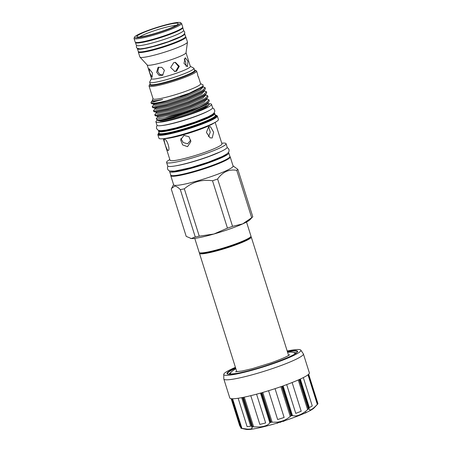 <?xml version="1.0" encoding="UTF-8"?>
<svg xmlns="http://www.w3.org/2000/svg" width="452" height="452" viewBox="0 0 452 452"><rect width="100%" height="100%" fill="white"/><g stroke="black" fill="none" stroke-linecap="round" stroke-linejoin="round"><path stroke-width="0.68" d="M230.797 372.527A35.725 4.057 -17.5 0 0 228.876 374.199M235.419 367.34A40.431 4.593 -17.5 0 0 223.746 374.425A40.431 4.593 -17.5 0 0 274.46 363.222A40.431 4.593 -17.5 0 0 300.823 350.125A40.431 4.593 -17.5 0 0 287.195 351.012M223.746 374.425L223.802 378.866A41.714 4.74 -17.5 0 0 223.825 379.03A41.714 4.74 -17.5 0 0 276.127 367.306A41.714 4.74 -17.5 0 0 303.399 353.939A41.714 4.74 -17.5 0 0 303.326 353.792L300.823 350.125M291.094 415.891L290.246 416.382C286.935 419.411 282.726 421.332 277.618 422.134L271.166 422.23L261.861 392.709A41.714 4.74 162.5 0 0 281.788 386.37L291.094 415.891A41.714 4.74 -17.5 0 0 291.41 415.778A41.714 4.74 -17.5 0 0 291.726 415.671L282.421 386.149A41.714 4.74 162.5 0 0 299.1 379.595L308.405 409.116A41.714 4.74 -17.5 0 0 308.852 408.913L299.546 379.397A41.714 4.74 162.5 0 0 308.507 374.386L317.812 403.902A41.714 4.74 -17.5 0 0 317.948 403.783L308.643 374.262A41.714 4.74 162.5 0 0 309.371 372.894L303.399 353.939M223.825 379.03L229.802 397.98A41.714 4.74 162.5 0 0 231.69 398.737L241.001 428.259L246.154 429.4A36.29 4.124 -17.5 0 0 290.721 418.642A36.29 4.124 -17.5 0 0 313.999 408.009L317.796 403.958M317.812 403.902L317.321 404.393C313.846 408.06 311.366 409.947 309.891 410.054L309.179 408.947M308.405 409.116L307.626 409.648C303.603 413.184 299.71 415.286 295.953 415.953L291.726 415.671M238.164 398.252L247.12 426.654A37.657 4.277 162.5 0 0 250.69 426.219L241.679 397.653M252.674 426.841L243.368 397.325A41.714 4.74 162.5 0 0 261.205 392.895L270.511 422.417L269.844 422.795C268.313 425.066 264.962 426.451 259.798 426.948L252.674 426.841A41.714 4.74 -17.5 0 1 252.176 426.942L251.888 427.168C252.719 428.637 251.182 429.281 247.272 429.101L241.21 428.27L231.899 398.749A41.714 4.74 162.5 0 0 242.865 397.421L252.176 426.942L252.041 427.49M300.337 379.03L309.332 407.568A37.657 4.277 162.5 0 0 312.253 405.936L303.315 377.589M286.687 384.607L295.761 413.371A37.657 4.277 162.5 0 0 301.19 411.241L292.133 382.522M268.561 390.72L277.641 419.529A37.657 4.277 162.5 0 0 284.127 417.467L275.048 388.658M250.781 395.658L259.838 424.394A37.657 4.277 162.5 0 0 265.646 422.953L256.572 394.178M287.591 352.272L290.76 352.057L293.388 352.396L295.325 353.532A34.199 3.887 162.5 0 1 295.416 353.656M209.349 103.757A29.143 3.311 162.5 0 1 211.508 104.31L212.576 107.695A29.143 3.311 162.5 0 1 193.524 117.034A29.143 3.311 162.5 0 1 156.98 125.221L155.917 121.837A29.143 3.311 162.5 0 1 157.358 120.153M211.508 104.31A29.143 3.311 162.5 0 1 192.456 113.65A29.143 3.311 162.5 0 1 155.917 121.837M208.005 105.502A25.459 2.893 162.5 0 1 187.636 114.842A25.459 2.893 162.5 0 1 160.646 121.192A25.459 2.893 162.5 0 1 159.432 120.729L159.386 120.582M207.948 103.005L209.344 104.084A27.171 3.085 162.5 0 1 207.553 105.802C204.276 107.706 198.869 109.977 191.343 112.61C178.789 117.085 163.579 120.859 159.725 120.464L172.037 117.842L190.925 111.587L205.214 105.028L207.739 102.751M209.355 103.858L207.553 105.802M159.714 120.424L158.29 120.125L158.793 120.791A27.171 3.085 162.5 0 1 157.556 120.413L156.251 118.712L157.759 116.701M165.296 117.723L190.891 109.672L206.242 102.672L208.977 99.847L209.259 100.739L208.756 101.875L206.524 103.564L199.586 107.118A28.075 3.192 162.5 0 1 165.296 117.723L157.437 118.995L156.251 118.712M151.002 102.694L151.228 103.412L152.51 103.74C155.036 103.672 159.754 102.677 166.664 100.751A28.075 3.192 162.5 0 1 152.347 103.209A28.075 3.192 162.5 0 1 151.002 102.694A28.075 3.192 162.5 0 1 151.07 102.293L151.234 101.982M153.923 104.519L152.228 106.576L153.51 106.909L166.754 104.169L187.049 97.491L202.406 90.49L205.135 87.66L202.829 86.761M205.135 87.66L205.417 88.558L204.914 89.694L202.682 91.383L187.331 98.389L167.037 105.062L153.793 107.802L152.51 107.469L152.228 106.576M155.2 108.582L153.505 110.638L154.793 110.972L168.037 108.231L188.326 101.553L203.682 94.547L206.417 91.722L204.106 90.824M206.417 91.722L206.7 92.62L206.197 93.75L203.965 95.445L188.608 102.446L168.319 109.124L155.076 111.864L153.787 111.531L153.505 110.638M156.482 112.638L154.787 114.701L156.07 115.028L169.319 112.294L189.608 105.615L204.965 98.609L207.694 95.784L205.389 94.88M207.694 95.784L207.976 96.677L207.479 97.813L205.248 99.508L189.891 106.508L169.602 113.186L156.352 115.927L155.07 115.593L154.787 114.701M203.733 86.965L202.869 86.897M203.699 90.948L203.355 90.954M158.838 102.751L155.787 104.096M180.308 96.53L187.84 94.553M204.982 95.01L204.637 95.01M203.004 96.016L204.044 95.943M194.496 70.071A24.075 2.735 162.5 0 1 195.287 70.252L196.349 70.794A24.928 2.831 162.5 0 1 196.603 71.054L197.693 74.507A24.928 2.831 -17.5 0 1 197.603 74.919L198.332 77.219A24.928 2.831 -17.5 0 0 198.417 76.806L200.615 83.778A24.928 2.831 162.5 0 1 181.049 92.892A24.928 2.831 162.5 0 1 154.256 99.231A24.928 2.831 162.5 0 1 153.064 98.773L149.053 86.049A24.928 2.831 162.5 0 1 149.109 85.688L149.668 84.631A24.075 2.735 162.5 0 1 150.211 84.032M153.013 98.621L152.267 100.287L153.516 100.768C155.262 100.864 158.302 100.434 162.641 99.48L152.9 102.062L151.245 101.966L152.64 100.457M166.664 100.751L189.45 93.18L203.038 86.264L203.106 84.925L200.564 83.626M196.603 71.054A24.928 2.831 162.5 0 1 177.037 80.168A24.928 2.831 162.5 0 1 150.239 86.507A24.928 2.831 162.5 0 1 149.053 86.049M198.417 76.806A24.928 2.831 -17.5 0 0 198.112 76.524M195.287 70.252A24.075 2.735 162.5 0 1 177.924 78.863A24.075 2.735 162.5 0 1 150.765 85.422A24.075 2.735 162.5 0 1 149.668 84.631M151.493 78.591L149.714 81.953A23.216 2.639 -17.5 0 0 149.663 82.287L150.318 84.371A23.216 2.639 -17.5 0 0 179.427 77.846A23.216 2.639 -17.5 0 0 194.603 70.405L193.942 68.32A23.216 2.639 -17.5 0 0 193.705 68.082L190.326 66.348M149.663 82.287A23.216 2.639 -17.5 0 0 178.766 75.761A23.216 2.639 -17.5 0 0 193.942 68.32M147.199 64.969L151.533 78.716A20.357 2.311 -17.5 0 0 177.06 72.998A20.357 2.311 -17.5 0 0 190.365 66.472L186.032 52.726M152.426 72.925L152.109 77.309L149.685 72.744L149.075 68.687L152.426 72.925M164.426 70.292L162.55 75.365L159.042 75.331L156.629 72.224L158.087 67.382L161.737 67.337L164.426 70.292M176.5 71.241L174.817 71.467L170.658 67.495L173.771 62.574L175.416 62.342L179.314 66.297L176.5 71.241M138.425 51.658A24.928 2.831 -17.5 0 0 138.335 52.07L139.888 56.997A24.928 2.831 -17.5 0 0 139.967 57.133L147.245 65.02A20.357 2.311 -17.5 0 0 172.704 59.195A20.357 2.311 -17.5 0 0 186.021 52.794L187.456 42.16A24.928 2.831 -17.5 0 0 187.444 42.008L185.891 37.075A24.928 2.831 -17.5 0 0 185.58 36.793M158.686 67.122L157.782 71.58L159.895 74.523L163.087 74.998M183.987 63.399L185.28 57.76L187.902 61.212L187.484 66.636L183.987 63.399M186.105 66.331L185.608 61.783L184.207 58.828M174.421 71.422L175.715 71.184L178.534 66.489L175.071 62.348M139.967 57.133A24.928 2.831 -17.5 0 0 171.15 49.997A24.928 2.831 -17.5 0 0 187.456 42.16M138.335 52.07A24.928 2.831 -17.5 0 0 169.596 45.064A24.928 2.831 -17.5 0 0 185.891 37.075M140.532 51.94A23.284 2.644 -17.5 0 0 141.018 52.003A23.284 2.644 -17.5 0 0 163.793 46.816A23.284 2.644 -17.5 0 0 184.02 38.228M137.476 48.488A24.787 2.814 -17.5 0 0 137.448 48.776A24.787 2.814 -17.5 0 0 168.528 41.816A24.787 2.814 -17.5 0 0 184.727 33.872A24.787 2.814 -17.5 0 0 184.54 33.651M137.448 48.776L138.301 51.488A24.787 2.814 -17.5 0 0 169.381 44.522A24.787 2.814 -17.5 0 0 185.58 36.578L184.727 33.872M135.487 42.341A24.787 2.814 -17.5 0 0 135.487 42.55A24.787 2.814 -17.5 0 0 166.562 35.589A24.787 2.814 -17.5 0 0 182.766 27.645A24.787 2.814 -17.5 0 0 182.642 27.47M135.487 42.55L136.34 45.262A24.787 2.814 -17.5 0 0 167.415 38.296A24.787 2.814 -17.5 0 0 183.619 30.352L182.766 27.645M180.907 28.877A23.284 2.644 162.5 0 1 160.46 37.454A23.284 2.644 162.5 0 1 138.029 42.528A23.284 2.644 162.5 0 1 137.719 42.494M134.029 38.397L135.176 42.053A24.928 2.831 -17.5 0 0 166.438 35.047A24.928 2.831 -17.5 0 0 182.732 27.058L181.58 23.408A24.928 2.831 162.5 0 1 165.285 31.397A24.928 2.831 162.5 0 1 134.029 38.397A24.928 2.831 162.5 0 1 134.086 38.041L134.645 36.985A24.075 2.735 -17.5 0 0 164.771 30.566A24.075 2.735 -17.5 0 0 180.258 22.6A24.075 2.735 -17.5 0 0 150.324 29.612A24.075 2.735 -17.5 0 0 134.645 36.985M164.065 30.521A21.713 2.469 -17.5 0 0 178.207 23.871A21.713 2.469 -17.5 0 0 151.03 29.662A21.713 2.469 -17.5 0 0 137.058 36.844A21.713 2.469 -17.5 0 0 164.065 30.521M139.775 36.945A19.86 2.254 162.5 0 1 152.143 31.459A19.86 2.254 162.5 0 1 176.031 25.51M162.002 125.526A27.668 3.141 -17.5 0 0 177.93 122.108A27.668 3.141 -17.5 0 0 193.179 117.317A27.668 3.141 -17.5 0 0 193.631 117.158A27.668 3.141 -17.5 0 0 208.638 110.825M213.982 113.079A28.888 3.283 162.5 0 1 191.834 123.582A28.888 3.283 162.5 0 1 160.313 131.086A28.888 3.283 162.5 0 1 158.918 130.442M214.028 113.028L214.451 113.249A29.459 3.345 162.5 0 1 214.751 113.554A29.459 3.345 162.5 0 1 191.631 124.317A29.459 3.345 162.5 0 1 159.968 131.809A29.459 3.345 162.5 0 1 158.562 131.272A29.459 3.345 162.5 0 1 158.629 130.848L158.85 130.425M221.74 143.188L222.746 143.12A31.171 3.543 162.5 0 1 224.554 143.092A31.171 3.543 162.5 0 1 226.04 143.663A31.171 3.543 162.5 0 1 201.575 155.053A31.171 3.543 162.5 0 1 168.071 162.98A31.171 3.543 162.5 0 1 166.579 162.409A31.171 3.543 162.5 0 1 168.969 160.07L169.828 159.556M226.04 143.663L227.153 147.182A31.171 3.543 162.5 0 1 202.682 158.573A31.171 3.543 162.5 0 1 169.184 166.5A31.171 3.543 162.5 0 1 167.692 165.929L166.579 162.409M215.175 122.356L221.949 143.849A27.216 3.091 162.5 0 1 200.592 153.793A27.216 3.091 162.5 0 1 171.342 160.714A27.216 3.091 162.5 0 1 170.037 160.217L163.262 138.724M212.186 137.973L213.626 132.238L210.491 126.724L208.638 126.718L206.428 132.408L210.09 137.854L212.186 137.973M187.529 146.651L190.885 141.566L188.97 136.696L183.981 135.402L180.642 139.877L182.619 144.906L187.529 146.651M215.237 115.09A30.6 3.475 162.5 0 1 216.299 115.328L217.011 115.689A31.171 3.543 162.5 0 1 217.327 116.017L218.423 119.503A31.171 3.543 162.5 0 1 216.033 121.842L212.881 123.735A27.216 3.091 162.5 0 1 189.942 132.831A27.216 3.091 162.5 0 1 165.935 138.538L162.262 138.792A31.171 3.543 162.5 0 1 160.454 138.82A31.171 3.543 162.5 0 1 158.963 138.25L157.867 134.764A31.171 3.543 162.5 0 1 157.94 134.317L158.313 133.611A30.6 3.475 162.5 0 1 159.047 132.809M168.127 150.527C170.511 150.256 167.161 139.21 164.579 139.272C163.019 138.939 166.551 150.007 168.127 150.527L168.472 150.363M164.579 139.272L164.279 139.391M190.772 140.114L187.608 143.809L183.252 142.561L180.862 138.47M208.638 126.718L210.259 132.097L208.705 136.38L208.332 136.504M216.033 121.842A31.171 3.543 162.5 0 1 189.761 132.255A31.171 3.543 162.5 0 1 162.262 138.792M217.327 116.017A31.171 3.543 162.5 0 1 192.857 127.407A31.171 3.543 162.5 0 1 159.353 135.334A31.171 3.543 162.5 0 1 157.867 134.764M216.299 115.328A30.6 3.475 162.5 0 1 194.23 126.277A30.6 3.475 162.5 0 1 159.703 134.611A30.6 3.475 162.5 0 1 158.313 133.611M175.658 165.85A29.222 3.322 -17.5 0 0 176.094 165.782A29.222 3.322 -17.5 0 0 206.298 157.471A29.222 3.322 -17.5 0 0 220.18 151.883A29.222 3.322 -17.5 0 0 220.582 151.686M171.568 171.291A29.222 3.322 -17.5 0 0 172.743 171.562A29.222 3.322 -17.5 0 0 202.835 164.568A29.222 3.322 -17.5 0 0 227.051 153.799M169.771 171.031A31.002 3.52 -17.5 0 0 169.647 171.562A31.002 3.52 -17.5 0 0 208.519 162.856A31.002 3.52 -17.5 0 0 228.78 152.923A31.002 3.52 -17.5 0 0 228.373 152.556M169.647 171.562L170.754 175.082A31.002 3.52 -17.5 0 0 209.626 166.376A31.002 3.52 -17.5 0 0 229.893 156.437L228.78 152.923M229.91 156.607A31.171 3.543 162.5 0 1 230.226 156.929A31.171 3.543 162.5 0 1 205.756 168.319A31.171 3.543 162.5 0 1 172.252 176.246A31.171 3.543 162.5 0 1 170.766 175.675A31.171 3.543 162.5 0 1 170.839 175.229M230.226 156.929L233.102 166.053A31.171 3.543 162.5 0 1 208.632 177.444A31.171 3.543 162.5 0 1 175.133 185.371A31.171 3.543 162.5 0 1 173.641 184.8L170.766 175.675M180.325 189.614C178.235 187.467 176.387 186.292 174.783 186.094L171.579 188.394L171.274 189.021L186.207 236.379L191.315 238.532L195.258 236.972L180.325 189.614A35.143 3.995 -17.5 0 0 184.331 188.817L199.264 236.17A35.143 3.995 162.5 0 1 195.258 236.972M212.525 180.777A35.143 3.995 -17.5 0 0 217.615 178.986L232.548 226.345A35.143 3.995 162.5 0 1 227.452 228.136L212.525 180.777C201.818 179.224 192.422 181.902 184.331 188.817M232.548 226.345L242.701 223.887L251.685 217.711L236.758 170.353C229.062 168.997 222.683 171.873 217.615 178.986M236.758 170.353A35.143 3.995 -17.5 0 0 237.842 169.359L252.775 216.717A35.143 3.995 162.5 0 1 252.583 216.943A35.143 3.995 162.5 0 1 251.685 217.711M233.04 165.861L237.842 169.359M194.75 238.351L199.179 252.397A27.143 3.085 -17.5 0 0 199.874 252.821A27.143 3.085 -17.5 0 0 233.209 244.775A27.143 3.085 -17.5 0 0 250.628 236.82A27.143 3.085 -17.5 0 0 250.956 236.074L246.526 222.028M199.874 252.821L200.818 253.018A26.289 2.989 -17.5 0 0 233.102 245.227A26.289 2.989 -17.5 0 0 249.967 237.52L250.628 236.82M199.66 252.764A27.143 3.085 -17.5 0 0 199.473 253.335A27.143 3.085 -17.5 0 0 233.509 245.713A27.143 3.085 -17.5 0 0 251.25 237.012A27.143 3.085 -17.5 0 0 250.77 236.65M160.952 130.645A27.668 3.141 -17.5 0 0 161.415 130.696A27.668 3.141 -17.5 0 0 188.252 124.611A27.668 3.141 -17.5 0 0 212.434 114.412M199.264 236.17L213.943 234.012L227.452 228.136M252.583 216.943L249.967 219.734A31.747 3.605 162.5 0 1 242.701 223.887A31.747 3.605 162.5 0 1 213.943 234.012A31.747 3.605 162.5 0 1 191.315 238.532A31.747 3.605 162.5 0 1 190.614 238.447A31.747 3.605 162.5 0 1 190.552 238.43M174.037 175.625A29.222 3.322 -17.5 0 0 201.49 169.472A29.222 3.322 -17.5 0 0 227.514 158.765M180.258 22.6L181.325 23.148A24.928 2.831 162.5 0 1 181.58 23.408M177.805 37.957A23.284 2.644 162.5 0 1 145.459 48.155M191.151 73.06A21.543 2.446 162.5 0 1 173.308 80.072A21.543 2.446 162.5 0 1 154.669 84.564M208.977 99.847L206.671 98.943M158.29 120.125C162.935 120.249 186.247 113.288 199.586 107.118M155.522 115.865L158.432 116.367L170.76 113.78L189.642 107.525L203.931 100.971L206.462 98.689M154.239 111.802L157.155 112.305L169.477 109.717L188.365 103.463L202.654 96.909L205.18 94.632M152.957 107.74L155.872 108.243L168.195 105.655L187.083 99.406L201.372 92.846L204.914 89.694M151.68 103.677L154.595 104.18L166.918 101.598L185.8 95.344L200.095 88.784L203.038 86.264M191.343 112.61L205.547 106.084L208.084 103.429L207.75 102.378M157.245 116.068L157.573 117.124L158.765 117.418L171.093 114.836L189.976 108.582L204.264 102.028L206.801 99.372L206.468 98.316M155.963 112.006L156.296 113.062L157.488 113.362L169.811 110.774L188.699 104.519L202.988 97.965L205.524 95.31L205.191 94.253M156.861 107.463L155.595 108.243M154.68 107.943L155.013 109L156.206 109.299L168.528 106.712L187.416 100.457L201.705 93.903L204.242 91.247L203.908 90.191M155.578 103.401L154.313 104.18M153.403 103.887L153.737 104.943L154.929 105.237L167.251 102.655L186.134 96.4L200.428 89.841L202.965 87.185L202.632 86.129M152.267 100.287L152.454 100.881L153.646 101.175L162.641 99.48M158.793 120.791L159.725 120.464M230.198 374.222A34.199 3.887 162.5 0 1 230.204 374.064L231.266 371.866L235.814 368.6M296.489 352.882A35.725 4.057 -17.5 0 0 293.958 352.611M303.275 413.817L305.902 412.8L305.388 412.693M298.263 415.851L302.32 414.218M295.196 417.021L296.568 416.507M290.896 418.58L292.704 417.936M287.562 419.733L288.562 419.394M282.969 421.253L283.421 421.411L285.082 420.563M279.89 422.23L280.664 422.309L280.658 421.987M276.562 423.241L277.404 423.287L277.319 423.015M272.985 424.287L274.692 423.795M269.352 425.298L271.087 424.823M280.664 422.309L280.568 422.015M240.402 426.513L239.842 426.129L231.401 398.709M270.511 422.417A41.714 4.74 -17.5 0 0 271.166 422.23M235.695 368.205A36.533 4.153 -17.5 0 0 227.735 373.917C226.65 374.459 229.729 374.279 236.978 373.369C247.397 371.369 259.544 367.968 273.42 363.159A37.024 4.209 -17.5 0 0 287.359 351.532M235.582 367.855A37.024 4.209 -17.5 0 0 232.955 374.007A37.024 4.209 -17.5 0 0 273.443 363.154C288.359 357.668 296.309 353.944 297.263 351.995A36.533 4.153 -17.5 0 0 287.466 351.882M307.626 409.648L298.263 379.968M251.871 427.123L242.532 397.489L251.877 427.14M317.321 404.393L307.993 374.804M290.246 416.382L280.884 386.686M269.844 422.795L260.482 393.104M158.07 84.066A20.385 2.316 162.5 0 1 155.94 84.366M189.993 73.625A20.385 2.316 162.5 0 1 188.077 74.603M214.751 113.554L215.35 115.446A29.459 3.345 162.5 0 1 192.224 126.215A29.459 3.345 162.5 0 1 160.567 133.707A29.459 3.345 162.5 0 1 159.16 133.165L159.172 133.204M215.321 115.356A30.03 3.413 162.5 0 1 195.219 125.865A30.03 3.413 162.5 0 1 160.217 134.43A30.03 3.413 162.5 0 1 159.132 133.074M244.278 397.138L253.634 426.818M262.77 392.449L272.132 422.145M283.105 385.906L292.467 415.603M309.174 408.902L299.829 379.268L309.157 408.874M232.588 398.771L241.922 428.372M289.709 354.667L289.715 354.667C288.127 356.136 282.02 358.837 271.381 362.753L252.352 368.634L242.102 371.019L235.452 371.776M136.527 45.482L136.346 47.183L137.193 48.319L140.052 48.878L144.657 48.307L152.985 46.403L168.2 41.714L180.614 36.618L183.585 34.764L184.67 33.358L184.721 31.945L183.591 30.646M157.132 125.43L156.505 126.645L156.528 128.34L157.488 129.747L158.669 130.374L160.839 130.645L166.127 130.08L176.19 127.843L194.868 122.113L208.05 116.836L212.474 114.39L214.135 112.898L214.869 110.938L213.751 108.559L212.57 107.949M193.631 117.158L177.93 122.108M167.986 166.24L167.494 167.319L167.534 168.941L168.455 170.336L169.686 171.003L174.545 171.133L190.891 167.613L208.027 162.251L222.192 156.561L226.791 153.985L228.458 152.443L229.045 151.245L229.011 149.572L228.079 148.183L227.09 147.606M220.18 151.883L206.338 157.454C194.416 161.567 184.337 164.347 176.094 165.782M236.82 371.77L199.473 253.335M288.591 355.447L251.25 237.012M173.579 184.608L171.579 188.394M158.562 131.272L159.16 133.165M208.756 101.875L207.276 103.457M207.479 97.813L205.993 99.4M206.197 93.75L204.711 95.338M305.908 412.1L306.077 412.642M240.956 428.259L231.644 398.732M231.153 398.675L239.826 426.185M308.665 374.239L317.971 403.76"/></g></svg>
